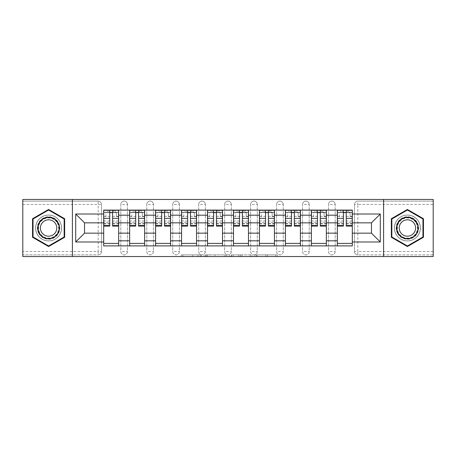 <?xml version="1.0" encoding="UTF-8"?>
<svg xmlns="http://www.w3.org/2000/svg" width="456" height="456" viewBox="0 0 456 456"><rect width="100%" height="100%" fill="white"/><g stroke="black" fill="none" stroke-linecap="round" stroke-linejoin="round"><path stroke-width="0.34" stroke-dasharray="2.28 1.71" d="M201.375 256.54L182.873 256.54L201.375 256.54L201.375 254.875L192.757 254.875L192.757 256.54L192.757 254.875L201.375 254.875L201.375 256.54L201.375 254.875L192.757 254.875L192.757 256.54L192.757 254.875L201.375 254.875L182.873 254.875L201.375 254.875M328.519 204.453A3.329 3.329 0 0 1 331.848 201.124A3.329 3.329 0 0 1 335.177 204.453A3.329 3.329 0 0 0 331.848 201.124A3.329 3.329 0 0 0 328.519 204.453L328.519 251.547A3.329 3.329 0 0 0 331.848 254.875A3.329 3.329 0 0 0 335.177 251.547L335.177 204.453A3.329 3.329 0 0 0 331.848 201.124A3.329 3.329 0 0 0 328.519 204.453L328.519 251.547A3.329 3.329 0 0 0 331.848 254.875A3.329 3.329 0 0 0 335.177 251.547L335.177 204.453L328.519 204.453M302.556 204.453A3.329 3.329 0 0 1 305.885 201.124A3.329 3.329 0 0 1 309.214 204.453A3.329 3.329 0 0 0 305.885 201.124A3.329 3.329 0 0 0 302.556 204.453L302.556 251.547A3.329 3.329 0 0 0 305.885 254.875A3.329 3.329 0 0 0 309.214 251.547L309.214 204.453A3.329 3.329 0 0 0 305.885 201.124A3.329 3.329 0 0 0 302.556 204.453L302.556 251.547A3.329 3.329 0 0 0 305.885 254.875A3.329 3.329 0 0 0 309.214 251.547L309.214 204.453L302.556 204.453M276.598 204.453A3.329 3.329 0 0 1 279.921 201.124A3.329 3.329 0 0 1 283.25 204.453A3.329 3.329 0 0 0 279.921 201.124A3.329 3.329 0 0 0 276.598 204.453L276.598 251.547A3.329 3.329 0 0 0 279.921 254.875A3.329 3.329 0 0 0 283.25 251.547L283.25 204.453A3.329 3.329 0 0 0 279.921 201.124A3.329 3.329 0 0 0 276.598 204.453L276.598 251.547A3.329 3.329 0 0 0 279.921 254.875A3.329 3.329 0 0 0 283.25 251.547L283.25 204.453L276.598 204.453M250.635 204.453A3.329 3.329 0 0 1 253.963 201.124A3.329 3.329 0 0 1 257.292 204.453A3.329 3.329 0 0 0 253.963 201.124A3.329 3.329 0 0 0 250.635 204.453L250.635 251.547A3.329 3.329 0 0 0 253.963 254.875A3.329 3.329 0 0 0 257.292 251.547L257.292 204.453A3.329 3.329 0 0 0 253.963 201.124A3.329 3.329 0 0 0 250.635 204.453L250.635 251.547A3.329 3.329 0 0 0 253.963 254.875A3.329 3.329 0 0 0 257.292 251.547L257.292 204.453L250.635 204.453M224.671 204.453A3.329 3.329 0 0 1 228 201.124A3.329 3.329 0 0 1 231.329 204.453A3.329 3.329 0 0 0 228 201.124A3.329 3.329 0 0 0 224.671 204.453L224.671 251.547A3.329 3.329 0 0 0 228 254.875A3.329 3.329 0 0 0 231.329 251.547L231.329 204.453A3.329 3.329 0 0 0 228 201.124A3.329 3.329 0 0 0 224.671 204.453L224.671 251.547A3.329 3.329 0 0 0 228 254.875A3.329 3.329 0 0 0 231.329 251.547L231.329 204.453L224.671 204.453M198.708 204.453A3.329 3.329 0 0 1 202.036 201.124A3.329 3.329 0 0 1 205.365 204.453A3.329 3.329 0 0 0 202.036 201.124A3.329 3.329 0 0 0 198.708 204.453L198.708 251.547A3.329 3.329 0 0 0 202.036 254.875A3.329 3.329 0 0 0 205.365 251.547L205.365 204.453A3.329 3.329 0 0 0 202.036 201.124A3.329 3.329 0 0 0 198.708 204.453L198.708 251.547A3.329 3.329 0 0 0 202.036 254.875A3.329 3.329 0 0 0 205.365 251.547L205.365 204.453L198.708 204.453M172.75 204.453A3.329 3.329 0 0 1 176.079 201.124A3.329 3.329 0 0 1 179.402 204.453A3.329 3.329 0 0 0 176.079 201.124A3.329 3.329 0 0 0 172.75 204.453L172.75 251.547A3.329 3.329 0 0 0 176.079 254.875A3.329 3.329 0 0 0 179.402 251.547L179.402 204.453A3.329 3.329 0 0 0 176.079 201.124A3.329 3.329 0 0 0 172.75 204.453L172.75 251.547A3.329 3.329 0 0 0 176.079 254.875A3.329 3.329 0 0 0 179.402 251.547L179.402 204.453L172.75 204.453M146.786 204.453A3.329 3.329 0 0 1 150.115 201.124A3.329 3.329 0 0 1 153.444 204.453A3.329 3.329 0 0 0 150.115 201.124A3.329 3.329 0 0 0 146.786 204.453L146.786 251.547A3.329 3.329 0 0 0 150.115 254.875A3.329 3.329 0 0 0 153.444 251.547L153.444 204.453A3.329 3.329 0 0 0 150.115 201.124A3.329 3.329 0 0 0 146.786 204.453L146.786 251.547A3.329 3.329 0 0 0 150.115 254.875A3.329 3.329 0 0 0 153.444 251.547L153.444 204.453L146.786 204.453M120.823 204.453A3.329 3.329 0 0 1 124.152 201.124A3.329 3.329 0 0 1 127.48 204.453A3.329 3.329 0 0 0 124.152 201.124A3.329 3.329 0 0 0 120.823 204.453L120.823 251.547A3.329 3.329 0 0 0 124.152 254.875A3.329 3.329 0 0 0 127.48 251.547L127.48 204.453A3.329 3.329 0 0 0 124.152 201.124A3.329 3.329 0 0 0 120.823 204.453L120.823 251.547A3.329 3.329 0 0 0 124.152 254.875A3.329 3.329 0 0 0 127.48 251.547L127.48 204.453L120.823 204.453M48.598 240.979A12.979 12.979 0 0 1 35.614 228A12.979 12.979 0 0 1 48.598 215.021A12.979 12.979 0 0 1 61.577 228A12.979 12.979 0 0 1 48.598 240.979A12.979 12.979 0 0 1 35.614 228A12.979 12.979 0 0 1 48.598 215.021A12.979 12.979 0 0 1 61.577 228A12.979 12.979 0 0 1 48.598 240.979M407.402 240.979A12.979 12.979 0 0 1 394.423 228A12.979 12.979 0 0 1 407.402 215.021A12.979 12.979 0 0 1 420.386 228A12.979 12.979 0 0 1 407.402 240.979A12.979 12.979 0 0 1 394.423 228A12.979 12.979 0 0 1 407.402 215.021A12.979 12.979 0 0 1 420.386 228A12.979 12.979 0 0 1 407.402 240.979M275.743 256.54L256.466 256.54L275.743 256.54L275.743 254.875L267.49 254.875L277.373 254.875L277.373 256.54L277.373 254.875L256.466 254.875L277.373 254.875L277.373 256.54L277.373 254.875L275.743 254.875L275.743 256.54M265.859 256.54L257.116 256.54L265.859 256.54L265.859 254.875L267.49 254.875L265.859 254.875L265.859 256.54L265.859 254.875L257.116 254.875L257.116 256.54L257.116 254.875L265.859 254.875L265.859 256.54M254.83 256.54L256.466 256.54L254.83 256.54L254.83 254.875L256.466 254.875L254.83 254.875L254.83 256.54M181.237 256.54L182.873 256.54L181.237 256.54L181.237 254.875L182.873 254.875L181.237 254.875L181.237 256.54M433.2 251.547L357.812 251.547L357.812 254.875L433.2 254.875L433.2 256.54L22.8 256.54L22.8 254.875L98.188 254.875A3.329 3.329 0 0 0 101.517 251.547L101.517 204.453A3.329 3.329 0 0 0 98.188 201.124A3.329 3.329 0 0 1 101.517 204.453A3.329 3.329 0 0 0 98.188 201.124L22.8 201.124L22.8 199.46L433.2 199.46L433.2 201.124L357.812 201.124A3.329 3.329 0 0 0 354.483 204.453L354.483 251.547A3.329 3.329 0 0 0 357.812 254.875A3.329 3.329 0 0 1 354.483 251.547A3.329 3.329 0 0 0 357.812 254.875L433.2 254.875L433.2 201.124L357.812 201.124A3.329 3.329 0 0 0 354.483 204.453L354.483 251.547L357.812 251.547L357.812 204.453L433.2 204.453M226.569 256.54L224.939 256.54L226.569 256.54L226.569 254.875L226.569 256.54M205.662 256.54L224.939 256.54L204.026 256.54L205.662 256.54L205.662 254.875L226.569 254.875L204.026 254.875L204.026 256.54L204.026 254.875L205.662 254.875L205.662 256.54M231.061 256.54L251.974 256.54L229.431 256.54L231.061 256.54L231.061 254.875L251.974 254.875L251.974 256.54L251.974 254.875L242.09 254.875L242.09 256.54M101.517 251.547L101.517 204.453L98.188 204.453L98.188 251.547L22.8 251.547L22.8 254.875L98.188 254.875A3.329 3.329 0 0 0 101.517 251.547A3.329 3.329 0 0 1 98.188 254.875L98.188 251.547L101.517 251.547M22.8 204.453L98.188 204.453L98.188 201.124L22.8 201.124L22.8 251.547M337.337 210.108L352.317 210.108L352.317 212.604L337.337 212.604L337.337 210.108L326.353 210.108L326.353 212.604L311.38 212.604L311.38 210.108L300.396 210.108L300.396 212.604L285.416 212.604L285.416 210.108L274.432 210.108L274.432 212.604L259.453 212.604L259.453 210.108L248.469 210.108L248.469 212.604L233.495 212.604L233.495 210.108L222.505 210.108L222.505 212.604L207.531 212.604L207.531 210.108L196.547 210.108L196.547 212.604L181.568 212.604L181.568 210.108L170.584 210.108L170.584 212.604L155.604 212.604L155.604 210.108L144.62 210.108L144.62 212.604L129.646 212.604L129.646 210.108L118.663 210.108L118.663 212.604L103.683 212.604L103.683 243.396L118.663 243.396L118.663 212.604M118.663 243.396L118.663 245.892L129.646 245.892L129.646 243.396L144.62 243.396L144.62 212.604M129.646 212.604L129.646 243.396M144.62 243.396L144.62 245.892L155.604 245.892L155.604 243.396L170.584 243.396L170.584 212.604M155.604 212.604L155.604 243.396M170.584 243.396L170.584 245.892L181.568 245.892L181.568 243.396L196.547 243.396L196.547 212.604M181.568 212.604L181.568 243.396M196.547 243.396L196.547 245.892L207.531 245.892L207.531 243.396L222.505 243.396L222.505 212.604M207.531 212.604L207.531 243.396M222.505 243.396L222.505 245.892L233.495 245.892L233.495 243.396L248.469 243.396L248.469 212.604M233.495 212.604L233.495 243.396M248.469 243.396L248.469 245.892L259.453 245.892L259.453 243.396L274.432 243.396L274.432 212.604M259.453 212.604L259.453 243.396M274.432 243.396L274.432 245.892L285.416 245.892L285.416 243.396L300.396 243.396L300.396 212.604M285.416 212.604L285.416 243.396M300.396 243.396L300.396 245.892L311.38 245.892L311.38 243.396L326.353 243.396L326.353 212.604M311.38 212.604L311.38 243.396M326.353 243.396L326.353 245.892L337.337 245.892L337.337 243.396L352.317 243.396L352.317 212.604M337.337 212.604L337.337 243.396M326.353 233.158L337.337 233.158M300.396 233.158L311.38 233.158M274.432 233.158L285.416 233.158M248.469 233.158L259.453 233.158M222.505 233.158L233.495 233.158M196.547 233.158L207.531 233.158M170.584 233.158L181.568 233.158M144.62 233.158L155.604 233.158M118.663 233.158L129.646 233.158M337.337 222.841L326.353 222.841M311.38 222.841L300.396 222.841M285.416 222.841L274.432 222.841M259.453 222.841L248.469 222.841M233.495 222.841L222.505 222.841M207.531 222.841L196.547 222.841M181.568 222.841L170.584 222.841M155.604 222.841L144.62 222.841M129.646 222.841L118.663 222.841M103.683 222.841L84.542 222.841L84.542 233.158L103.683 233.158M72.396 256.54L72.396 199.46M383.604 256.54L383.604 199.46M352.317 233.158L371.458 233.158L371.458 222.841L352.317 222.841M118.663 245.892L103.683 245.892L103.683 243.396M103.683 212.604L103.683 210.108L118.663 210.108M129.646 210.108L144.62 210.108M155.604 210.108L170.584 210.108M181.568 210.108L196.547 210.108M207.531 210.108L222.505 210.108M233.495 210.108L248.469 210.108M259.453 210.108L274.432 210.108M285.416 210.108L300.396 210.108M311.38 210.108L326.353 210.108M352.317 243.396L352.317 245.892L337.337 245.892M326.353 245.892L311.38 245.892M300.396 245.892L285.416 245.892M274.432 245.892L259.453 245.892M248.469 245.892L233.495 245.892M222.505 245.892L207.531 245.892M196.547 245.892L181.568 245.892M170.584 245.892L155.604 245.892M144.62 245.892L129.646 245.892M103.763 212.604L109.754 212.604M112.586 212.604L118.577 212.604M335.177 251.547A3.329 3.329 0 0 1 331.848 254.875A3.329 3.329 0 0 1 328.519 251.547L335.177 251.547M309.214 251.547A3.329 3.329 0 0 1 305.885 254.875A3.329 3.329 0 0 1 302.556 251.547L309.214 251.547M283.25 251.547A3.329 3.329 0 0 1 279.921 254.875A3.329 3.329 0 0 1 276.598 251.547L283.25 251.547M257.292 251.547A3.329 3.329 0 0 1 253.963 254.875A3.329 3.329 0 0 1 250.635 251.547L257.292 251.547M231.329 251.547A3.329 3.329 0 0 1 228 254.875A3.329 3.329 0 0 1 224.671 251.547L231.329 251.547M205.365 251.547A3.329 3.329 0 0 1 202.036 254.875A3.329 3.329 0 0 1 198.708 251.547L205.365 251.547M179.402 251.547A3.329 3.329 0 0 1 176.079 254.875A3.329 3.329 0 0 1 172.75 251.547L179.402 251.547M153.444 251.547A3.329 3.329 0 0 1 150.115 254.875A3.329 3.329 0 0 1 146.786 251.547L153.444 251.547M127.48 251.547A3.329 3.329 0 0 1 124.152 254.875A3.329 3.329 0 0 1 120.823 251.547L127.48 251.547M129.726 212.604L135.717 212.604M138.55 212.604L144.541 212.604M155.69 212.604L161.68 212.604M164.508 212.604L170.498 212.604M181.653 212.604L187.644 212.604M190.471 212.604L196.462 212.604M207.611 212.604L213.602 212.604M216.435 212.604L222.425 212.604M233.575 212.604L239.565 212.604M242.398 212.604L248.389 212.604M259.538 212.604L265.529 212.604M268.356 212.604L274.347 212.604M285.502 212.604L291.492 212.604M294.32 212.604L300.31 212.604M311.459 212.604L317.45 212.604M320.283 212.604L326.274 212.604M337.423 212.604L343.414 212.604M346.246 212.604L352.237 212.604M64.655 218.726L48.598 209.458L32.536 218.726L32.536 237.274L48.598 246.542L64.655 237.274L64.655 218.726M423.464 218.726L407.402 209.458L391.345 218.726L391.345 237.274L407.402 246.542L423.464 237.274L423.464 218.726M207.457 256.54L209.828 256.54L207.457 256.54L207.457 254.875L206.317 254.875L206.317 256.54L206.317 254.875L209.828 254.875L207.457 254.875L207.457 256.54M209.828 256.54L215.055 256.54L209.828 256.54L209.828 254.875L215.055 254.875L215.055 256.54L215.055 254.875L209.828 254.875L209.828 256.54M231.061 254.875L240.454 254.875L240.454 256.54L240.454 254.875L238.824 254.875L240.454 254.875L240.454 256.54L240.454 254.875L242.09 254.875M231.716 254.875L231.716 256.54L231.716 254.875M229.431 254.875L229.431 256.54L229.431 254.875M118.577 220.96L112.586 220.96L112.586 212.439L118.577 212.439L116.411 212.439L118.577 212.439L118.577 226.085M116.411 212.439L116.411 216.6L118.577 216.6L116.411 216.6L116.411 212.439L118.577 212.439L118.577 210.279L103.763 210.279L103.763 216.6L105.929 216.6L105.929 212.439L103.763 212.439L109.754 212.439L109.754 210.279L112.586 210.279L112.586 212.439M112.586 220.96L112.586 222.306L118.577 222.306M112.586 222.306L112.586 226.085M107.263 210.279L107.263 212.439L107.263 210.279L115.083 210.279L115.083 212.439L103.763 212.439L103.763 223.924L103.763 220.96L109.754 220.96L109.754 223.924L109.754 212.439M105.929 212.439L103.763 212.439L103.763 216.6L105.929 216.6L105.929 212.439M109.754 220.96L109.754 226.085M103.763 220.96L103.763 222.306L109.754 222.306M103.763 222.306L103.763 226.085M115.083 210.279L115.083 212.439M144.541 220.96L138.55 220.96L138.55 212.439L144.541 212.439L142.375 212.439L144.541 212.439L144.541 226.085M142.375 212.439L142.375 216.6L144.541 216.6L142.375 216.6L142.375 212.439L144.541 212.439L144.541 210.279L129.726 210.279L129.726 216.6L131.892 216.6L131.892 212.439L129.726 212.439L135.717 212.439L135.717 210.279L138.55 210.279L138.55 212.439M138.55 220.96L138.55 222.306L144.541 222.306M138.55 222.306L138.55 226.085M133.22 210.279L133.22 212.439L133.22 210.279L141.046 210.279L141.046 212.439L129.726 212.439L129.726 223.924L129.726 220.96L135.717 220.96L135.717 223.924L135.717 212.439M131.892 212.439L129.726 212.439L129.726 216.6L131.892 216.6L131.892 212.439M135.717 220.96L135.717 226.085M129.726 220.96L129.726 222.306L135.717 222.306M129.726 222.306L129.726 226.085M141.046 210.279L141.046 212.439M170.498 220.96L164.508 220.96L164.508 212.439L170.498 212.439L168.338 212.439L170.498 212.439L170.498 226.085M168.338 212.439L168.338 216.6L170.498 216.6L168.338 216.6L168.338 212.439L170.498 212.439L170.498 210.279L155.69 210.279L155.69 216.6L157.85 216.6L157.85 212.439L155.69 212.439L161.68 212.439L161.68 210.279L164.508 210.279L164.508 212.439M164.508 220.96L164.508 222.306L170.498 222.306M164.508 222.306L164.508 226.085M159.184 210.279L159.184 212.439L159.184 210.279L167.004 210.279L167.004 212.439L155.69 212.439L155.69 223.924L155.69 220.96L161.68 220.96L161.68 223.924L161.68 212.439M157.85 212.439L155.69 212.439L155.69 216.6L157.85 216.6L157.85 212.439M161.68 220.96L161.68 226.085M155.69 220.96L155.69 222.306L161.68 222.306M155.69 222.306L155.69 226.085M167.004 210.279L167.004 212.439M38.868 233.614A11.235 11.235 0 0 0 54.213 237.73A11.235 11.235 0 0 0 58.322 222.385A11.235 11.235 0 0 0 42.978 218.27A11.235 11.235 0 0 0 38.868 233.614M57.604 222.802A10.402 10.402 0 0 1 53.797 237.006A10.402 10.402 0 0 1 39.587 233.198A10.402 10.402 0 0 0 53.797 237.006A10.402 10.402 0 0 0 57.604 222.802A10.402 10.402 0 0 0 43.394 218.994A10.402 10.402 0 0 0 39.587 233.198A10.402 10.402 0 0 1 43.394 218.994A10.402 10.402 0 0 1 57.604 222.802A10.402 10.402 0 0 0 43.394 218.994A10.402 10.402 0 0 0 39.587 233.198M41.502 232.093A8.191 8.191 0 0 0 52.691 235.091A8.191 8.191 0 0 0 55.689 223.907A8.191 8.191 0 0 0 44.5 220.909A8.191 8.191 0 0 0 41.502 232.093M37.426 234.447A12.899 12.899 0 0 1 42.146 216.828A12.899 12.899 0 0 1 59.764 221.553A12.899 12.899 0 0 1 55.045 239.172A12.899 12.899 0 0 1 37.426 234.447A12.899 12.899 0 0 1 42.146 216.828A12.899 12.899 0 0 1 59.764 221.553A12.899 12.899 0 0 1 55.045 239.172A12.899 12.899 0 0 1 37.426 234.447M48.598 210.034L64.153 219.017L64.153 236.983L48.598 245.966L33.037 236.983L33.037 219.017L48.598 210.034M397.678 233.614A11.235 11.235 0 0 0 413.022 237.73A11.235 11.235 0 0 0 417.132 222.385A11.235 11.235 0 0 0 401.787 218.27A11.235 11.235 0 0 0 397.678 233.614M416.413 222.802A10.402 10.402 0 0 1 412.606 237.006A10.402 10.402 0 0 1 398.396 233.198A10.402 10.402 0 0 0 412.606 237.006A10.402 10.402 0 0 0 416.413 222.802A10.402 10.402 0 0 0 402.203 218.994A10.402 10.402 0 0 0 398.396 233.198A10.402 10.402 0 0 1 402.203 218.994A10.402 10.402 0 0 1 416.413 222.802A10.402 10.402 0 0 0 402.203 218.994A10.402 10.402 0 0 0 398.396 233.198M400.311 232.093A8.191 8.191 0 0 0 411.5 235.091A8.191 8.191 0 0 0 414.498 223.907A8.191 8.191 0 0 0 403.309 220.909A8.191 8.191 0 0 0 400.311 232.093M396.235 234.447A12.899 12.899 0 0 1 400.955 216.828A12.899 12.899 0 0 1 418.574 221.553A12.899 12.899 0 0 1 413.854 239.172A12.899 12.899 0 0 1 396.235 234.447A12.899 12.899 0 0 1 400.955 216.828A12.899 12.899 0 0 1 418.574 221.553A12.899 12.899 0 0 1 413.854 239.172A12.899 12.899 0 0 1 396.235 234.447M407.402 210.034L422.963 219.017L422.963 236.983L407.402 245.966L391.846 236.983L391.846 219.017L407.402 210.034M196.462 220.96L190.471 220.96L190.471 212.439L196.462 212.439L194.302 212.439L196.462 212.439L196.462 226.085M194.302 212.439L194.302 216.6L196.462 216.6L194.302 216.6L194.302 212.439L196.462 212.439L196.462 210.279L181.653 210.279L181.653 216.6L183.814 216.6L183.814 212.439L181.653 212.439L187.644 212.439L187.644 210.279L190.471 210.279L190.471 212.439M190.471 220.96L190.471 222.306L196.462 222.306M190.471 222.306L190.471 226.085M185.147 210.279L185.147 212.439L185.147 210.279L192.968 210.279L192.968 212.439L181.653 212.439L181.653 223.924L181.653 220.96L187.644 220.96L187.644 223.924L187.644 212.439M183.814 212.439L181.653 212.439L181.653 216.6L183.814 216.6L183.814 212.439M187.644 220.96L187.644 226.085M181.653 220.96L181.653 222.306L187.644 222.306M181.653 222.306L181.653 226.085M192.968 210.279L192.968 212.439M222.425 220.96L216.435 220.96L216.435 212.439L222.425 212.439L220.259 212.439L222.425 212.439L222.425 226.085M220.259 212.439L220.259 216.6L222.425 216.6L220.259 216.6L220.259 212.439L222.425 212.439L222.425 210.279L207.611 210.279L207.611 216.6L209.777 216.6L209.777 212.439L207.611 212.439L213.602 212.439L213.602 210.279L216.435 210.279L216.435 212.439M216.435 220.96L216.435 222.306L222.425 222.306M216.435 222.306L216.435 226.085M211.105 210.279L211.105 212.439L211.105 210.279L218.931 210.279L218.931 212.439L207.611 212.439L207.611 223.924L207.611 220.96L213.602 220.96L213.602 223.924L213.602 212.439M209.777 212.439L207.611 212.439L207.611 216.6L209.777 216.6L209.777 212.439M213.602 220.96L213.602 226.085M207.611 220.96L207.611 222.306L213.602 222.306M207.611 222.306L207.611 226.085M218.931 210.279L218.931 212.439M248.389 220.96L242.398 220.96L242.398 212.439L248.389 212.439L246.223 212.439L248.389 212.439L248.389 226.085M246.223 212.439L246.223 216.6L248.389 216.6L246.223 216.6L246.223 212.439L248.389 212.439L248.389 210.279L233.575 210.279L233.575 216.6L235.741 216.6L235.741 212.439L233.575 212.439L239.565 212.439L239.565 210.279L242.398 210.279L242.398 212.439M242.398 220.96L242.398 222.306L248.389 222.306M242.398 222.306L242.398 226.085M237.069 210.279L237.069 212.439L237.069 210.279L244.895 210.279L244.895 212.439L233.575 212.439L233.575 223.924L233.575 220.96L239.565 220.96L239.565 223.924L239.565 212.439M235.741 212.439L233.575 212.439L233.575 216.6L235.741 216.6L235.741 212.439M239.565 220.96L239.565 226.085M233.575 220.96L233.575 222.306L239.565 222.306M233.575 222.306L233.575 226.085M244.895 210.279L244.895 212.439M274.347 220.96L268.356 220.96L268.356 212.439L274.347 212.439L272.186 212.439L274.347 212.439L274.347 226.085M272.186 212.439L272.186 216.6L274.347 216.6L272.186 216.6L272.186 212.439L274.347 212.439L274.347 210.279L259.538 210.279L259.538 216.6L261.698 216.6L261.698 212.439L259.538 212.439L265.529 212.439L265.529 210.279L268.356 210.279L268.356 212.439M268.356 220.96L268.356 222.306L274.347 222.306M268.356 222.306L268.356 226.085M263.032 210.279L263.032 212.439L263.032 210.279L270.853 210.279L270.853 212.439L259.538 212.439L259.538 223.924L259.538 220.96L265.529 220.96L265.529 223.924L265.529 212.439M261.698 212.439L259.538 212.439L259.538 216.6L261.698 216.6L261.698 212.439M265.529 220.96L265.529 226.085M259.538 220.96L259.538 222.306L265.529 222.306M259.538 222.306L259.538 226.085M270.853 210.279L270.853 212.439M300.31 220.96L294.32 220.96L294.32 212.439L300.31 212.439L298.15 212.439L300.31 212.439L300.31 226.085M298.15 212.439L298.15 216.6L300.31 216.6L298.15 216.6L298.15 212.439L300.31 212.439L300.31 210.279L285.502 210.279L285.502 216.6L287.662 216.6L287.662 212.439L285.502 212.439L291.492 212.439L291.492 210.279L294.32 210.279L294.32 212.439M294.32 220.96L294.32 222.306L300.31 222.306M294.32 222.306L294.32 226.085M288.996 210.279L288.996 212.439L288.996 210.279L296.816 210.279L296.816 212.439L285.502 212.439L285.502 223.924L285.502 220.96L291.492 220.96L291.492 223.924L291.492 212.439M287.662 212.439L285.502 212.439L285.502 216.6L287.662 216.6L287.662 212.439M291.492 220.96L291.492 226.085M285.502 220.96L285.502 222.306L291.492 222.306M285.502 222.306L285.502 226.085M296.816 210.279L296.816 212.439M326.274 220.96L320.283 220.96L320.283 212.439L326.274 212.439L324.108 212.439L326.274 212.439L326.274 226.085M324.108 212.439L324.108 216.6L326.274 216.6L324.108 216.6L324.108 212.439L326.274 212.439L326.274 210.279L311.459 210.279L311.459 216.6L313.625 216.6L313.625 212.439L311.459 212.439L317.45 212.439L317.45 210.279L320.283 210.279L320.283 212.439M320.283 220.96L320.283 222.306L326.274 222.306M320.283 222.306L320.283 226.085M314.953 210.279L314.953 212.439L314.953 210.279L322.78 210.279L322.78 212.439L311.459 212.439L311.459 223.924L311.459 220.96L317.45 220.96L317.45 223.924L317.45 212.439M313.625 212.439L311.459 212.439L311.459 216.6L313.625 216.6L313.625 212.439M317.45 220.96L317.45 226.085M311.459 220.96L311.459 222.306L317.45 222.306M311.459 222.306L311.459 226.085M322.78 210.279L322.78 212.439M352.237 220.96L346.246 220.96L346.246 212.439L352.237 212.439L350.071 212.439L352.237 212.439L352.237 226.085M350.071 212.439L350.071 216.6L352.237 216.6L350.071 216.6L350.071 212.439L352.237 212.439L352.237 210.279L337.423 210.279L337.423 216.6L339.589 216.6L339.589 212.439L337.423 212.439L343.414 212.439L343.414 210.279L346.246 210.279L346.246 212.439M346.246 220.96L346.246 222.306L352.237 222.306M346.246 222.306L346.246 226.085M340.917 210.279L340.917 212.439L340.917 210.279L348.737 210.279L348.737 212.439L337.423 212.439L337.423 223.924L337.423 220.96L343.414 220.96L343.414 223.924L343.414 212.439M339.589 212.439L337.423 212.439L337.423 216.6L339.589 216.6L339.589 212.439M343.414 220.96L343.414 226.085M337.423 220.96L337.423 222.306L343.414 222.306M337.423 222.306L337.423 226.085M348.737 210.279L348.737 212.439M200.23 254.875L200.23 256.54L200.23 254.875M357.812 201.124A3.329 3.329 0 0 0 354.483 204.453L357.812 204.453L357.812 201.124M197.984 254.875L197.984 256.54L197.984 254.875M182.873 254.875L182.873 256.54L182.873 254.875M224.939 254.875L224.939 256.54L224.939 254.875M250.338 254.875L250.338 256.54L250.338 254.875M238.824 254.875L238.824 256.54L238.824 254.875M233.352 254.875L233.352 256.54L233.352 254.875M267.49 254.875L267.49 256.54L267.49 254.875M256.466 254.875L256.466 256.54L256.466 254.875M112.586 216.321L118.577 216.321M112.586 223.474L118.577 223.474M103.763 216.321L109.754 216.321M103.763 223.474L109.754 223.474M113.584 210.279L113.584 212.439M108.756 210.279L108.756 212.439M138.55 216.321L144.541 216.321M138.55 223.474L144.541 223.474M129.726 216.321L135.717 216.321M129.726 223.474L135.717 223.474M139.547 210.279L139.547 212.439M134.719 210.279L134.719 212.439M164.508 216.321L170.498 216.321M164.508 223.474L170.498 223.474M155.69 216.321L161.68 216.321M155.69 223.474L161.68 223.474M165.505 210.279L165.505 212.439M160.683 210.279L160.683 212.439M57.308 222.973A10.06 10.06 0 0 1 53.626 236.71A10.06 10.06 0 0 1 39.883 233.027A10.06 10.06 0 0 1 43.565 219.29A10.06 10.06 0 0 1 57.308 222.973M416.117 222.973A10.06 10.06 0 0 1 412.435 236.71A10.06 10.06 0 0 1 398.692 233.027A10.06 10.06 0 0 1 402.374 219.29A10.06 10.06 0 0 1 416.117 222.973M190.471 216.321L196.462 216.321M190.471 223.474L196.462 223.474M181.653 216.321L187.644 216.321M181.653 223.474L187.644 223.474M191.469 210.279L191.469 212.439M186.646 210.279L186.646 212.439M216.435 216.321L222.425 216.321M216.435 223.474L222.425 223.474M207.611 216.321L213.602 216.321M207.611 223.474L213.602 223.474M217.432 210.279L217.432 212.439M212.604 210.279L212.604 212.439M242.398 216.321L248.389 216.321M242.398 223.474L248.389 223.474M233.575 216.321L239.565 216.321M233.575 223.474L239.565 223.474M243.396 210.279L243.396 212.439M238.568 210.279L238.568 212.439M268.356 216.321L274.347 216.321M268.356 223.474L274.347 223.474M259.538 216.321L265.529 216.321M259.538 223.474L265.529 223.474M269.353 210.279L269.353 212.439M264.531 210.279L264.531 212.439M294.32 216.321L300.31 216.321M294.32 223.474L300.31 223.474M285.502 216.321L291.492 216.321M285.502 223.474L291.492 223.474M295.317 210.279L295.317 212.439M290.495 210.279L290.495 212.439M320.283 216.321L326.274 216.321M320.283 223.474L326.274 223.474M311.459 216.321L317.45 216.321M311.459 223.474L317.45 223.474M321.28 210.279L321.28 212.439M316.453 210.279L316.453 212.439M346.246 216.321L352.237 216.321M346.246 223.474L352.237 223.474M337.423 216.321L343.414 216.321M337.423 223.474L343.414 223.474M347.244 210.279L347.244 212.439M342.416 210.279L342.416 212.439M112.586 223.924L118.577 223.924M103.763 223.924L109.754 223.924M138.55 223.924L144.541 223.924M129.726 223.924L135.717 223.924M164.508 223.924L170.498 223.924M155.69 223.924L161.68 223.924M190.471 223.924L196.462 223.924M181.653 223.924L187.644 223.924M216.435 223.924L222.425 223.924M207.611 223.924L213.602 223.924M242.398 223.924L248.389 223.924M233.575 223.924L239.565 223.924M268.356 223.924L274.347 223.924M259.538 223.924L265.529 223.924M294.32 223.924L300.31 223.924M285.502 223.924L291.492 223.924M320.283 223.924L326.274 223.924M311.459 223.924L317.45 223.924M346.246 223.924L352.237 223.924M337.423 223.924L343.414 223.924"/><path stroke-width="0.68" d="M383.604 256.54L433.2 256.54L433.2 199.46L22.8 199.46L22.8 256.54L383.604 256.54L383.604 199.46M129.646 245.892L129.646 215.186L118.663 215.186L118.663 245.892M118.663 215.186L118.663 210.108M129.646 215.186L129.646 210.108M144.62 210.108L144.62 245.892M155.604 245.892L155.604 210.108M170.584 210.108L170.584 245.892M181.568 245.892L181.568 210.108M196.547 210.108L196.547 245.892M207.531 245.892L207.531 210.108M222.505 210.108L222.505 245.892M233.495 245.892L233.495 210.108M248.469 210.108L248.469 245.892M259.453 245.892L259.453 210.108M274.432 210.108L274.432 245.892M285.416 245.892L285.416 210.108M300.396 210.108L300.396 245.892M311.38 245.892L311.38 210.108M326.353 210.108L326.353 245.892M337.337 245.892L337.337 210.108M337.337 233.158L326.353 233.158M311.38 233.158L300.396 233.158M285.416 233.158L274.432 233.158M259.453 233.158L248.469 233.158M233.495 233.158L222.505 233.158M207.531 233.158L196.547 233.158M181.568 233.158L170.584 233.158M155.604 233.158L144.62 233.158M129.646 233.158L118.663 233.158M337.337 222.841L326.353 222.841M311.38 222.841L300.396 222.841M285.416 222.841L274.432 222.841M259.453 222.841L248.469 222.841M233.495 222.841L222.505 222.841M207.531 222.841L196.547 222.841M181.568 222.841L170.584 222.841M155.604 222.841L144.62 222.841M129.646 222.841L118.663 222.841M84.542 233.158L103.683 233.158L103.683 222.841L84.542 222.841L84.542 233.158L75.724 241.982L75.724 214.018L103.683 214.018L103.683 222.841M352.317 222.841L352.317 233.158L371.458 233.158L371.458 222.841L352.317 222.841L352.317 210.108L103.683 210.108L103.683 214.018M352.317 214.018L380.275 214.018L380.275 241.982L352.317 241.982L352.317 233.158M103.683 233.158L103.683 245.892L352.317 245.892L352.317 241.982M103.683 241.982L75.724 241.982M72.396 256.54L72.396 199.46M64.655 218.726L48.598 209.458L32.536 218.726L32.536 237.274L48.598 246.542L64.655 237.274L64.655 218.726M423.464 218.726L407.402 209.458L391.345 218.726L391.345 237.274L407.402 246.542L423.464 237.274L423.464 218.726M118.663 243.396L103.683 243.396M109.754 212.604L112.586 212.604M144.62 243.396L129.646 243.396M135.717 212.604L138.55 212.604M170.584 243.396L155.604 243.396M161.68 212.604L164.508 212.604M196.547 243.396L181.568 243.396M187.644 212.604L190.471 212.604M222.505 243.396L207.531 243.396M213.602 212.604L216.435 212.604M248.469 243.396L233.495 243.396M239.565 212.604L242.398 212.604M274.432 243.396L259.453 243.396M265.529 212.604L268.356 212.604M300.396 243.396L285.416 243.396M291.492 212.604L294.32 212.604M326.353 243.396L311.38 243.396M317.45 212.604L320.283 212.604M352.317 243.396L337.337 243.396M343.414 212.604L346.246 212.604M75.724 214.018L84.542 222.841M371.458 233.158L380.275 241.982M371.458 222.841L380.275 214.018M112.586 226.085L112.586 210.279L118.577 210.279L118.577 226.085L112.586 226.085M109.754 212.439L112.586 212.439M115.083 212.439L116.411 212.439M107.263 210.279L103.763 210.279L103.763 226.085L109.754 226.085L109.754 210.279L115.083 210.279M138.55 226.085L138.55 210.279L144.541 210.279L144.541 226.085L138.55 226.085M135.717 212.439L138.55 212.439M141.046 212.439L142.375 212.439M133.22 210.279L129.726 210.279L129.726 226.085L135.717 226.085L135.717 210.279L141.046 210.279M164.508 226.085L164.508 210.279L170.498 210.279L170.498 226.085L164.508 226.085M161.68 212.439L164.508 212.439M167.004 212.439L168.338 212.439M159.184 210.279L155.69 210.279L155.69 226.085L161.68 226.085L161.68 210.279L167.004 210.279M39.227 233.409A10.819 10.819 0 0 0 54.002 237.371A10.819 10.819 0 0 0 57.963 222.591A10.819 10.819 0 0 0 43.189 218.629A10.819 10.819 0 0 0 39.227 233.409M41.502 232.093A8.191 8.191 0 0 0 52.691 235.091A8.191 8.191 0 0 0 55.689 223.907A8.191 8.191 0 0 0 44.5 220.909A8.191 8.191 0 0 0 41.502 232.093M48.598 210.034L64.153 219.017L64.153 236.983L48.598 245.966L33.037 236.983L33.037 219.017L48.598 210.034M398.037 233.409A10.819 10.819 0 0 0 412.811 237.371A10.819 10.819 0 0 0 416.773 222.591A10.819 10.819 0 0 0 401.998 218.629A10.819 10.819 0 0 0 398.037 233.409M400.311 232.093A8.191 8.191 0 0 0 411.5 235.091A8.191 8.191 0 0 0 414.498 223.907A8.191 8.191 0 0 0 403.309 220.909A8.191 8.191 0 0 0 400.311 232.093M407.402 210.034L422.963 219.017L422.963 236.983L407.402 245.966L391.846 236.983L391.846 219.017L407.402 210.034M190.471 226.085L190.471 210.279L196.462 210.279L196.462 226.085L190.471 226.085M187.644 212.439L190.471 212.439M192.968 212.439L194.302 212.439M185.147 210.279L181.653 210.279L181.653 226.085L187.644 226.085L187.644 210.279L192.968 210.279M216.435 226.085L216.435 210.279L222.425 210.279L222.425 226.085L216.435 226.085M213.602 212.439L216.435 212.439M218.931 212.439L220.259 212.439M211.105 210.279L207.611 210.279L207.611 226.085L213.602 226.085L213.602 210.279L218.931 210.279M242.398 226.085L242.398 210.279L248.389 210.279L248.389 226.085L242.398 226.085M239.565 212.439L242.398 212.439M244.895 212.439L246.223 212.439M237.069 210.279L233.575 210.279L233.575 226.085L239.565 226.085L239.565 210.279L244.895 210.279M268.356 226.085L268.356 210.279L274.347 210.279L274.347 226.085L268.356 226.085M265.529 212.439L268.356 212.439M270.853 212.439L272.186 212.439M263.032 210.279L259.538 210.279L259.538 226.085L265.529 226.085L265.529 210.279L270.853 210.279M294.32 226.085L294.32 210.279L300.31 210.279L300.31 226.085L294.32 226.085M291.492 212.439L294.32 212.439M296.816 212.439L298.15 212.439M288.996 210.279L285.502 210.279L285.502 226.085L291.492 226.085L291.492 210.279L296.816 210.279M320.283 226.085L320.283 210.279L326.274 210.279L326.274 226.085L320.283 226.085M317.45 212.439L320.283 212.439M322.78 212.439L324.108 212.439M314.953 210.279L311.459 210.279L311.459 226.085L317.45 226.085L317.45 210.279L322.78 210.279M346.246 226.085L346.246 210.279L352.237 210.279L352.237 226.085L346.246 226.085M343.414 212.439L346.246 212.439M348.737 212.439L350.071 212.439M340.917 210.279L337.423 210.279L337.423 226.085L343.414 226.085L343.414 210.279L348.737 210.279M311.38 215.186L300.396 215.186M285.416 215.186L274.432 215.186M259.453 215.186L248.469 215.186M233.495 215.186L222.505 215.186M207.531 215.186L196.547 215.186M181.568 215.186L170.584 215.186M155.604 215.186L144.62 215.186M337.337 215.186L326.353 215.186M311.38 240.814L300.396 240.814M285.416 240.814L274.432 240.814M259.453 240.814L248.469 240.814M233.495 240.814L222.505 240.814M207.531 240.814L196.547 240.814M181.568 240.814L170.584 240.814M155.604 240.814L144.62 240.814M129.646 240.814L118.663 240.814M337.337 240.814L326.353 240.814M112.586 225.515L118.577 225.515M112.586 218.356L118.577 218.356M103.763 225.515L109.754 225.515M103.763 218.356L109.754 218.356M138.55 225.515L144.541 225.515M138.55 218.356L144.541 218.356M129.726 225.515L135.717 225.515M129.726 218.356L135.717 218.356M164.508 225.515L170.498 225.515M164.508 218.356L170.498 218.356M155.69 225.515L161.68 225.515M155.69 218.356L161.68 218.356M190.471 225.515L196.462 225.515M190.471 218.356L196.462 218.356M181.653 225.515L187.644 225.515M181.653 218.356L187.644 218.356M216.435 225.515L222.425 225.515M216.435 218.356L222.425 218.356M207.611 225.515L213.602 225.515M207.611 218.356L213.602 218.356M242.398 225.515L248.389 225.515M242.398 218.356L248.389 218.356M233.575 225.515L239.565 225.515M233.575 218.356L239.565 218.356M268.356 225.515L274.347 225.515M268.356 218.356L274.347 218.356M259.538 225.515L265.529 225.515M259.538 218.356L265.529 218.356M294.32 225.515L300.31 225.515M294.32 218.356L300.31 218.356M285.502 225.515L291.492 225.515M285.502 218.356L291.492 218.356M320.283 225.515L326.274 225.515M320.283 218.356L326.274 218.356M311.459 225.515L317.45 225.515M311.459 218.356L317.45 218.356M346.246 225.515L352.237 225.515M346.246 218.356L352.237 218.356M337.423 225.515L343.414 225.515M337.423 218.356L343.414 218.356"/></g></svg>
